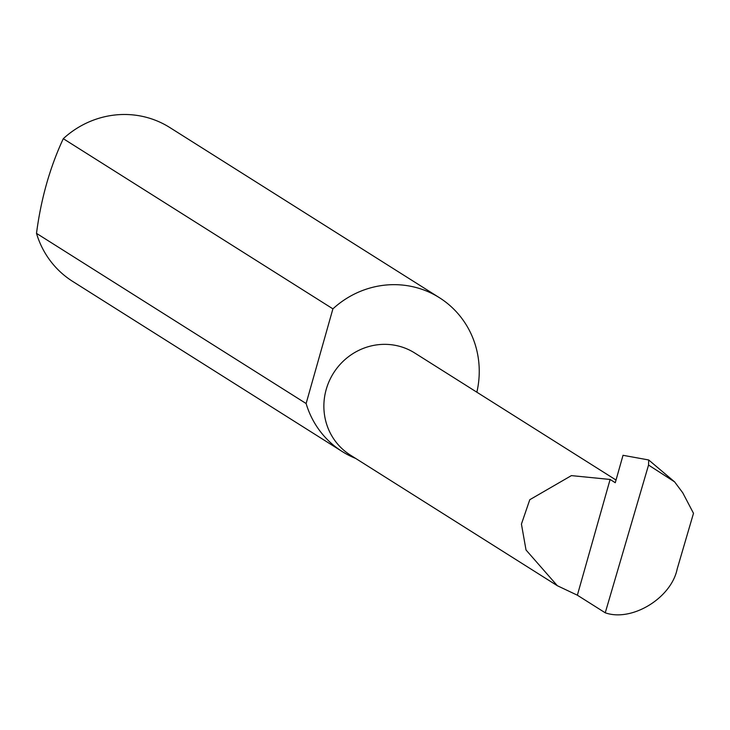 <?xml version="1.0" encoding="UTF-8"?>
<svg xmlns="http://www.w3.org/2000/svg" width="730" height="730" viewBox="0 0 730 730"><rect width="100%" height="100%" fill="white"/><g stroke="black" fill="none" stroke-linecap="round" stroke-linejoin="round"><path stroke-width="1.09" d="M610.116 479.464L571.398 475.613L529.779 499.712L521.43 524.094L526.02 549.982L557.346 585.725L577.366 595.205L610.116 479.464L615.271 482.722L623.028 455.301L648.687 459.964L648.55 465.065L605.243 612.798C631.733 622.179 671.29 598.107 677.175 569.017L693.5 513.318L682.76 492.805L674.602 481.873L648.55 465.065M557.346 585.725L350.309 455.046A60.344 57.944 -57.7 0 1 329.266 381.014A60.344 57.944 -57.7 0 1 398.89 346.148A60.344 57.944 -57.7 0 1 414.722 352.991L616.029 480.039M476.854 392.202A90.985 87.372 122.3 0 0 439.396 297.685L169.78 127.513A90.985 87.372 122.3 0 0 145.9 117.201A90.985 87.372 122.3 0 0 63.291 138.682C49.914 167.407 40.98 198.971 36.5 233.363A90.985 87.372 122.3 0 0 72.653 281.397L342.27 451.569A90.985 87.372 122.3 0 0 355.692 458.44M36.5 233.363L306.116 403.535A90.985 87.372 122.3 0 0 342.27 451.569M439.396 297.685A90.985 87.372 122.3 0 0 415.516 287.374A90.985 87.372 122.3 0 0 332.907 308.854L63.291 138.682M648.687 459.964L674.602 481.873M605.243 612.798L577.366 595.205M306.116 403.535L332.907 308.854"/></g></svg>

